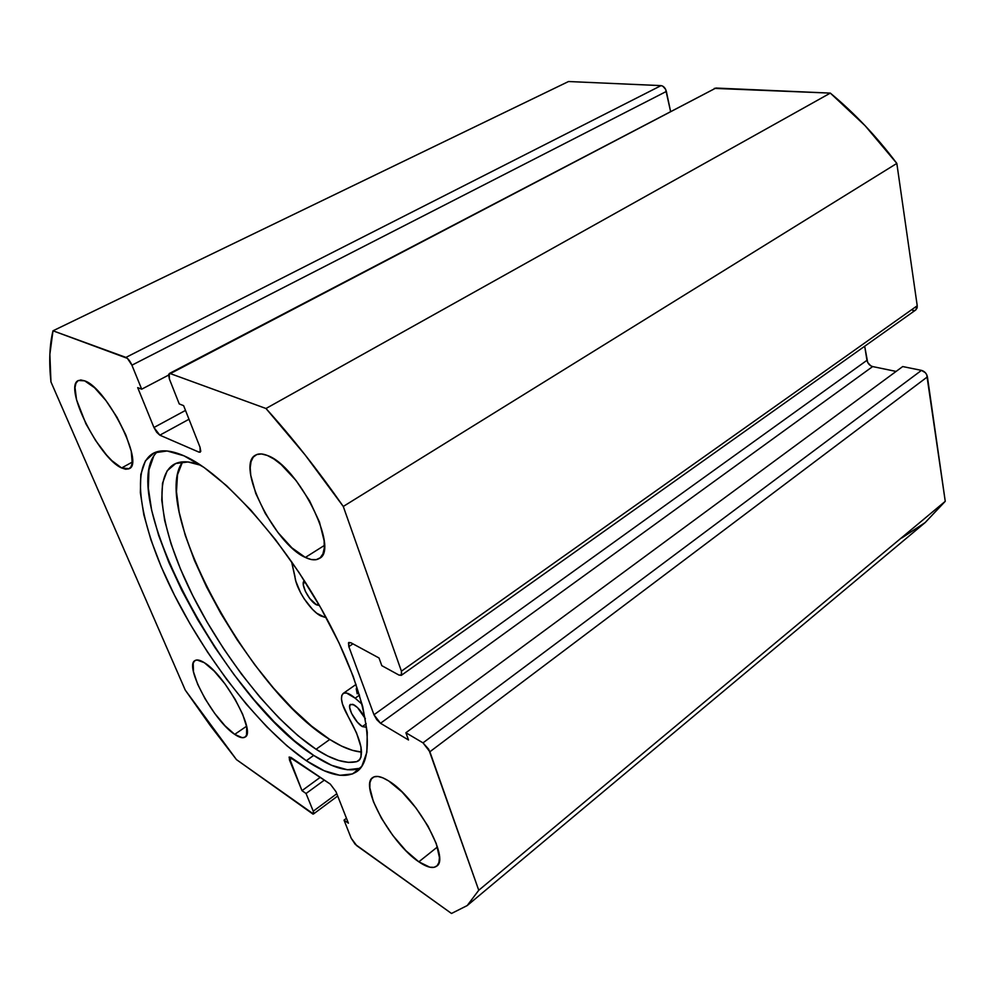 <?xml version="1.0" encoding="UTF-8"?>
<svg xmlns="http://www.w3.org/2000/svg" width="995" height="995" viewBox="0 0 995 995"><rect width="100%" height="100%" fill="white"/><g stroke="black" fill="none" stroke-linecap="round" stroke-linejoin="round"><path stroke-width="1.49" d="M306.311 760.702C262.506 730.964 209.336 663.454 175.294 596.851C141.34 530.434 128.89 467.613 152.981 453.459C160.431 449.317 170.754 450.101 183.938 455.797L167.148 450.984L154.213 452.837L145.394 460.872L140.817 474.416L140.357 492.674L143.827 514.763L150.917 539.8L161.265 566.901L174.461 595.197L190.057 623.89L207.594 652.173L226.586 679.262L246.524 704.398L266.847 726.847L286.983 745.852L306.311 760.702L324.146 770.727L339.805 775.304L352.591 773.936L361.807 766.312L366.856 752.344L367.254 732.245L362.715 706.599L353.2 676.351L338.984 642.832L320.664 607.671L299.109 572.647L275.428 539.576L250.864 510.149L226.673 485.771L204.037 467.451L183.938 455.797C222.942 472.414 285.664 542.325 326.41 618.044C367.354 693.789 377.627 757.419 356.882 771.548C345.19 779.11 328.338 775.491 306.311 760.702L313.686 755.404L306.311 760.702M157.459 451.655C114.077 491.281 225.815 700.492 313.686 755.404C333.026 768.239 348.598 772.506 360.377 768.227M305.365 557.436L324.382 545.434L305.365 557.436L311.248 559.526L316.273 559.65L320.228 557.76L322.927 553.892L324.258 548.158L324.121 540.745L319.482 522.089L309.594 500.846L296.075 480.535L281.162 464.565L273.973 459.043L267.344 455.474C298.114 465.722 340.004 549.937 319.258 558.481C315.788 560.583 311.149 560.235 305.365 557.436C274.421 544.215 235.143 464.615 255.628 455.088C258.6 453.409 262.506 453.533 267.344 455.474L261.561 453.956L256.809 454.528L253.265 457.115L251.051 461.593L250.205 467.737L250.752 475.299L255.777 493.47L265.292 513.457L277.916 532.462L291.921 547.859L305.365 557.436M418.833 861.819L437.402 846.981L418.833 861.819L429.815 867.192L434.019 867.354L437.103 865.762L438.944 862.441L439.429 857.516L436.258 843.561L427.974 826.061L415.91 807.865L402.055 791.983L388.697 780.963C415.823 796.92 450.412 858.673 436.668 866.147C432.937 868.834 426.992 867.391 418.833 861.819C391.47 843.971 359.195 785.503 372.665 777.605C376.01 775.242 381.346 776.361 388.697 780.963L382.876 777.841L377.938 776.461L374.07 776.846L371.371 778.948L369.953 782.655L369.841 787.816L373.386 801.597L381.433 818.238L392.776 835.39L405.848 850.638L418.833 861.819M121.639 467.948L132.323 462.066L121.639 467.948L125.619 469.242L128.79 468.856L131.029 466.779L132.211 463.061L131.253 451.257L125.93 435.151L117.012 417.266L105.943 400.537L94.55 387.727L84.662 380.836C106.813 387.95 144.835 463.894 129.114 468.695L121.639 467.948C99.239 458.72 63.008 386.309 78.394 380.5L84.662 380.836L80.794 379.966L77.834 380.836L75.894 383.398L75.023 387.528L76.516 399.691L85.956 423.895L95.657 440.586L106.515 454.989L111.9 460.685L121.639 467.948M234.708 734.372L246.561 726.238L234.708 734.372L242.27 737.705L244.869 737.183L246.524 735.181L246.71 727.022L242.705 714.348L235.044 699.149L224.969 683.876L214.124 671.04L204.273 662.658C224.945 674.598 256.449 732.382 245.081 737.059C242.855 738.477 239.397 737.581 234.708 734.372C213.813 720.977 183.888 665.792 194.983 660.568C196.998 659.324 200.094 660.021 204.273 662.658L196.935 659.971L194.572 660.879L193.192 663.242L193.49 671.812L197.682 684.299L205.107 698.838L214.671 713.353L225.032 725.803L234.708 734.372M348.872 642.459L348.835 646.626L352.926 643.84L348.835 646.626L373.983 714.758L380.488 723.265L872.652 366.57C869.667 365.65 867.777 363.561 866.968 360.314L373.983 714.758L866.968 360.314L864.692 346.248L867.665 362.404L870.737 365.787L872.652 366.57L380.488 723.265L408.51 739.981L405.898 732.743L902.701 366.558L921.482 370.376L422.999 742.867L405.898 732.743L902.701 366.558L921.482 370.376L925.35 372.702L926.731 374.705L945.25 501.318L478.757 890.264L467.19 905.587L451.494 913.472L356.77 845.7L351.21 838.238L344.034 820.116L346.471 818.276L344.034 820.116L348.412 823.188L335.974 791.659L330.303 784.11L289.259 756.996L289.508 760.031L292.07 758.202L289.508 760.031L301.995 790.652L320.278 777.306L301.995 790.652L306.05 793.5L324.382 780.092L306.05 793.5L313.251 811.199L336.795 793.736L313.251 811.199L313.487 813.985L236.462 759.62L185.269 690.12L50.956 381.906L49.862 354.295L52.996 330.8L127.41 358.362L131.925 365.177L141.688 389.194L137.696 387.627L153.951 427.502L156.725 432.327L159.834 435.176L198.925 452.116L200.754 451.344L200.02 447.215L183.615 405.649L179.249 403.933L169.411 379.07L168.565 374.667L170.344 373.61L265.988 408.497L305.055 454.839L343.275 506.455L401.42 671.177L401.644 675.008L398.97 675.07L381.794 665.655L379.033 657.993L350.874 642.733L348.474 642.894L348.835 646.626L373.983 714.758L376.794 719.696L380.488 723.265L408.51 739.981L405.898 732.743L422.999 742.867L428.683 749.223L478.757 890.264L467.24 905.549L451.494 913.472L355.227 844.332L351.21 838.238L344.034 820.116L348.412 823.188L335.974 791.659L330.303 784.11L290.888 757.394L289.072 757.22L301.995 790.652L306.05 793.5L313.251 811.199L313.736 812.828L312.94 814.084L236.462 759.62L210.368 725.666L185.269 690.12L50.956 381.906C48.83 362.143 49.514 345.103 52.996 330.8L568.518 81.528L661.041 85.62L662.72 86.117L665.605 89.276L670.543 111.291L666.364 91.44C665.394 88.02 663.628 86.08 661.041 85.62L125.942 357.404L52.996 330.8L568.518 81.528L661.041 85.62L125.942 357.404C128.106 358.536 130.109 361.123 131.925 365.177L666.364 91.44L131.925 365.177L141.688 389.194L168.516 375.14L141.688 389.194L137.696 387.627L153.951 427.502L185.493 410.413L153.951 427.502L159.834 435.176L188.988 419.268L159.834 435.176L198.925 452.116L200.803 451.071L198.925 452.116L200.219 452.19L200.02 447.215L183.615 405.649L179.249 403.933L169.411 379.07L169.2 373.585L715.878 88.045L830.315 93.107L865.078 125.668L896.831 163.416L917.228 305.763L917.141 307.878L915.686 310.03M714.323 88.381L830.315 93.107L265.988 408.497L170.344 373.61L715.878 88.045L169.2 373.585M914.753 310.465L912.813 310.552M872.652 366.57L896.085 371.421L872.652 366.57M467.19 905.587L925.089 522.636L945.25 501.318L478.757 890.264L429.865 751.772L927.415 376.856L945.25 501.318L925.163 522.574L901.706 537.996M896.831 163.416L917.228 305.763L401.42 671.177L343.275 506.455L896.831 163.416C876.645 136.551 854.481 113.107 830.315 93.107L265.988 408.497C292.319 437.651 318.077 470.299 343.275 506.455L896.831 163.416M348.835 642.484L350.874 642.733L379.033 657.993L381.794 665.655L398.97 675.07L401.333 675.344L401.42 671.177L917.228 305.763L915.748 309.98L401.371 675.307M429.865 751.772L927.415 376.856C926.631 373.498 924.654 371.334 921.482 370.376L422.999 742.867L429.865 751.772M153.665 456.295L148.927 469.901L148.33 488.172L151.65 510.273L158.615 535.298L168.839 562.362L181.936 590.62L197.445 619.251L214.92 647.446L233.887 674.436L253.8 699.473L274.135 721.798L294.309 740.69L313.686 755.404L331.596 765.304L347.354 769.757L360.252 768.277M319.42 605.495L316.584 604.861L318.375 603.691L316.584 604.861L319.42 605.495M354.232 704.982C358.561 707.893 362.267 712.482 365.376 718.751L357.516 707.569L352.802 704.298L349.979 704.92L349.643 707.445L351.558 713.39L357.392 722.183L362.354 726.586L366.222 723.788L362.354 726.586L366.222 727.245L362.354 726.586C355.364 722.693 346.621 706.388 350.476 704.373L354.232 704.982M324.83 617.286L320.738 615.917C310.303 610.793 295.627 588.294 294.93 576.366L291.535 561.528L295.851 581.229L300.589 592.771L304.122 598.741L312.43 609.276L316.708 613.218L324.83 617.286M316.074 749.26C275.192 722.27 225.43 659.71 193.851 597.796C162.334 536.019 151.327 477.787 173.938 464.391C180.555 460.66 189.523 460.959 200.853 465.287L188.03 461.966L175.692 463.521L167.148 470.822L162.521 483.247L161.762 500.099L164.685 520.572L171.041 543.842L180.505 569.078L192.682 595.483L207.184 622.248L223.552 648.628L241.312 673.876L260.006 697.271L279.073 718.091L297.953 735.641L316.074 749.26L329.768 739.459L316.074 749.26L327.79 756.038L338.623 760.466L348.362 762.369L356.795 761.635L360.053 759.235L356.795 761.635C346.123 764.16 332.554 760.031 316.074 749.26M182.657 461.867C149.225 506.828 249.932 691.438 329.768 739.459C341.72 747.071 352.317 751.275 361.571 752.071L352.504 750.354L341.571 746.088L329.768 739.459L311.559 726.064L292.617 708.714L273.525 688.105L254.869 664.896L237.171 639.81L220.902 613.567L206.55 586.913L194.535 560.595L185.281 535.409L179.15 512.164L176.476 491.679L177.496 474.789L182.383 462.265M359.531 695.107L355.165 698.192L362.13 704.311L355.165 698.192L359.531 695.107M348.238 716.661C341.559 704.796 339.855 697.072 343.138 693.478C345.675 691.948 349.68 693.515 355.165 698.192L346.509 693.03L343.536 693.241L341.82 695.318L341.472 699.062L342.504 704.161L348.238 716.661C361.085 739.583 364.556 754.285 358.648 760.752L356.795 761.635L359.419 760.056L361.036 757.033L360.986 747.046L356.533 732.929L348.238 716.661M304.458 580.844L303.313 584.936L305.453 591.503L309.818 598.592L316.584 604.861C309.246 601.477 299.818 583.07 304.346 580.918L304.458 580.844M357.193 693.813L356.21 688.714M313.5 813.972L337.691 796.012M343.175 693.453L356.086 684.411"/></g></svg>
